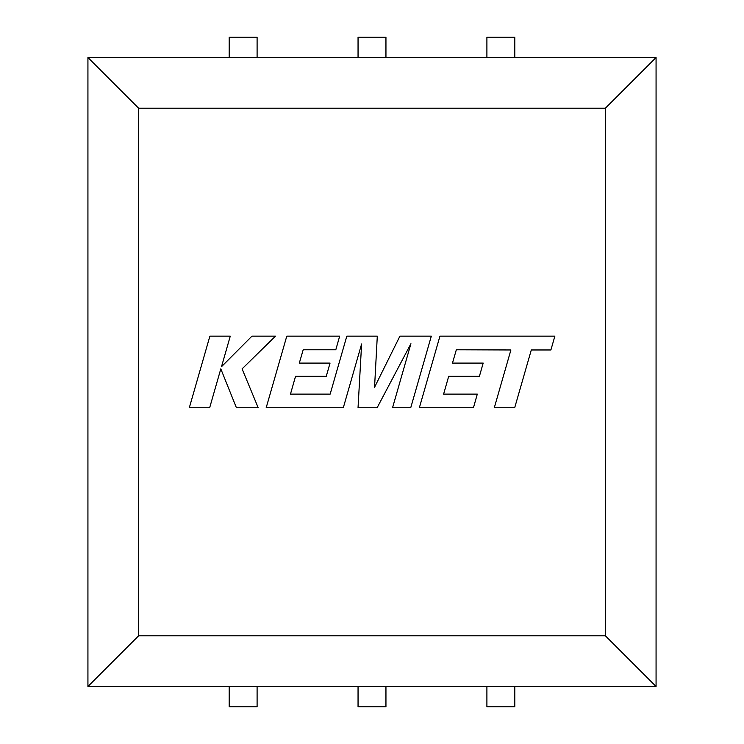 <?xml version="1.0" encoding="UTF-8"?>
<svg xmlns="http://www.w3.org/2000/svg" width="744" height="744" viewBox="0 0 744 744"><rect width="100%" height="100%" fill="white"/><g stroke="black" fill="none" stroke-linecap="round" stroke-linejoin="round"><path stroke-width="1.12" d="M87.931 686.507L87.931 57.493L656.069 57.493L656.069 686.507L87.931 686.507L138.654 635.785L605.346 635.785L656.069 686.507M605.346 635.785L605.346 108.215L656.069 57.493M87.931 57.493L138.654 108.215L138.654 635.785M358.05 686.507L358.05 706.8L385.95 706.8L385.95 686.507M486.901 686.507L486.901 706.8L514.802 706.8L514.802 686.507M229.198 686.507L229.198 706.8L257.099 706.8L257.099 686.507M385.95 57.493L385.95 37.2L358.05 37.2L358.05 57.493M514.802 57.493L514.802 37.2L486.901 37.2L486.901 57.493M257.099 57.493L257.099 37.2L229.198 37.2L229.198 57.493M456.332 349.773L510.905 349.968L494.295 407.74L514.69 407.74L531.3 349.968L550.895 349.968L554.875 336.149L439.946 336.149L419.356 407.74L473.444 407.74L477.304 394.115L443.61 394.115L448.688 376.325L479.406 376.325L483.181 363.091L452.464 363.091L456.332 349.773M209.892 336.149L189.311 407.74L209.668 407.74L220.81 368.866L236.415 407.74L258.196 407.74L242.088 368.866L275.503 336.149L251.946 336.149L221.517 366.671L230.268 336.149L209.892 336.149M431.315 336.149L399.919 336.149L374.548 387.289L377.301 336.149L346.816 336.149L330.15 394.115L290.467 394.115L295.535 376.325L326.263 376.325L330.038 363.091L299.311 363.091L303.189 349.773L335.804 349.773L339.673 336.149L286.784 336.149L266.185 407.74L343.31 407.74L361.612 343.998L358.041 407.74L377.124 407.74L410.93 343.691L392.544 407.74L410.735 407.74L431.315 336.149M605.346 108.215L138.654 108.215"/></g></svg>
